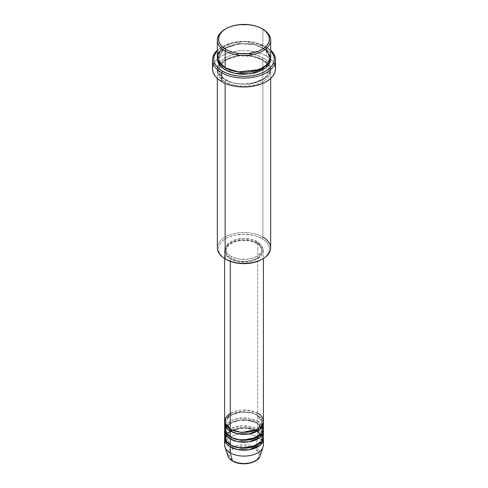 <?xml version="1.0" encoding="UTF-8"?>
<svg xmlns="http://www.w3.org/2000/svg" width="488" height="488" viewBox="0 0 488 488"><rect width="100%" height="100%" fill="white"/><g stroke="black" fill="none" stroke-linecap="round" stroke-linejoin="round"><path stroke-width="0.37" stroke-dasharray="2.44 1.83" d="M249.826 462.929L254.76 461.026L258.06 458.177L258.927 456.53L258.927 453.102L258.06 451.455L254.76 448.6A15.22 8.784 0 0 0 233.24 448.6A15.22 8.784 0 0 0 233.24 461.026A15.22 8.784 0 0 0 254.76 461.026A15.22 8.784 0 0 0 254.76 448.6L249.826 446.697L244 446.026L238.174 446.697L235.545 447.508L231.349 449.936L229.073 453.102L229.073 456.53L229.939 458.177L233.24 461.026L238.174 462.929M260.092 455.871A16.391 9.461 0 0 0 255.59 447.392A16.391 9.461 180 0 1 259.634 456.914M263.398 444.916A19.398 11.2 0 0 0 257.713 436.998L255.59 447.392L257.713 436.998L257.713 431.056A19.398 11.2 180 0 0 237.375 428.452A19.398 11.2 180 0 0 224.681 437.986L229.683 431.423L240.736 427.939L251.198 428.58L257.713 431.056A1.214 0.701 -60 0 1 257.109 431.118A1.214 0.701 -60 0 1 256.859 430.562L250.448 428.171L240.108 427.732L229.683 431.514L225.816 437.986L230.726 445.166L225.816 437.986L229.683 431.514L240.108 427.732L250.448 428.171L256.859 430.562A1.214 0.701 -60 0 1 257.713 429.08L257.713 423.139A19.398 11.2 180 0 0 237.375 420.534A19.398 11.2 180 0 0 224.681 430.068L229.683 423.505L240.736 420.022L251.198 420.662L257.713 423.139A1.214 0.701 -60 0 1 257.109 423.2A1.214 0.701 -60 0 1 256.859 422.645L243.225 419.582L233.471 421.51L226.92 426.469L233.471 421.51L243.225 419.582L256.859 422.645A1.214 0.701 -60 0 1 257.713 421.162L257.713 415.221A19.398 11.2 180 0 0 237.375 412.616A19.398 11.2 180 0 0 224.681 422.15L229.683 415.587L240.736 412.104L251.198 412.744L257.713 415.221A1.214 0.701 -60 0 1 257.109 415.282A1.214 0.701 -60 0 1 256.859 414.727L250.448 412.336L240.108 411.896L229.683 415.678L225.816 422.15L230.726 429.324L225.816 422.15L229.683 415.678L240.108 411.896L250.448 412.336L256.859 414.727A1.214 0.701 -60 0 1 257.713 413.245L246.745 410.072L230.287 413.245M231.141 429.574A1.214 0.701 120 0 0 230.891 429.019A1.214 0.701 120 0 0 230.287 429.08A1.214 0.701 -60 0 1 230.891 429.019A1.214 0.701 -60 0 1 231.141 429.544M263.398 429.08A19.398 11.2 0 0 0 257.713 421.162L242.438 417.917L231.769 420.388L225.297 426.109M231.141 437.492A1.214 0.701 120 0 0 230.891 436.937A1.214 0.701 120 0 0 230.287 436.998A1.214 0.701 -60 0 1 230.891 436.937A1.214 0.701 -60 0 1 231.141 437.462M230.726 437.248L225.816 430.068L226.286 427.701L225.816 430.068L230.726 437.248M263.398 436.998A19.398 11.2 0 0 0 257.713 429.08L242.438 425.835L231.769 428.305L225.297 434.027M231.141 445.41A1.214 0.701 120 0 0 230.891 444.855A1.214 0.701 120 0 0 230.287 444.916A1.214 0.701 -60 0 1 230.891 444.855A1.214 0.701 -60 0 1 231.141 445.379M270.669 247.947A26.669 15.396 0 0 0 262.861 237.058L262.001 238.541A25.455 14.695 0 0 0 225.999 238.541A25.455 14.695 0 0 0 225.999 259.329L222.833 257.103L220.478 254.559L219.033 251.802L218.545 248.935L219.033 246.068L220.478 243.311L222.833 240.767L225.999 238.541L229.854 236.717L234.258 235.356L244 234.24L253.742 235.356L258.146 236.717L262.001 238.541L265.167 240.767L267.522 243.311L268.967 246.068L269.455 248.935L268.967 251.802L267.522 254.559L265.167 257.103L262.001 259.329A25.455 14.695 0 0 0 262.001 238.541L262.861 237.058L262.861 59.884A1.214 0.701 -60 0 1 262.251 59.945A1.214 0.701 -60 0 1 262.001 59.39L253.022 56.041L238.553 55.425L223.955 60.719L218.545 69.784L221.027 76.116L225.999 80.172A1.214 0.701 -60 0 1 225.139 81.661C218.868 78.91 211.438 68.088 225.139 59.884C239.358 51.972 258.097 56.26 262.861 59.884A26.669 15.396 180 0 1 270.669 70.772A26.669 15.396 180 0 1 254.205 84.997A26.669 15.396 180 0 1 225.139 81.661L225.139 83.375L225.139 81.661A26.669 15.396 180 0 1 217.331 70.772A26.669 15.396 180 0 1 233.795 56.547A26.669 15.396 180 0 1 262.861 59.884L262.861 237.058A26.669 15.396 0 0 0 233.795 233.721A26.669 15.396 0 0 0 217.331 247.947M266.289 47.019L265.429 46.519A30.305 17.495 180 0 1 270.669 50.581L265.429 46.519L260.836 44.347L255.596 42.73L249.911 41.73L244 41.395L238.089 41.73L232.404 42.73L227.164 44.347L222.571 46.519L217.331 50.581A30.305 17.495 180 0 1 222.571 46.519A30.305 17.495 180 0 1 265.429 46.519L266.289 47.019A31.519 18.196 180 0 1 270.669 50.185A31.519 18.196 0 0 0 266.289 47.019L266.289 55.925L266.289 47.019A31.519 18.196 0 0 0 221.711 47.019A31.519 18.196 0 0 0 217.331 50.185A31.519 18.196 180 0 1 266.289 47.019L265.429 46.519M270.669 56.913A26.669 15.396 0 0 0 262.861 46.025A1.214 0.701 120 0 0 262.001 47.513L266.973 51.569L269.455 57.901L267.772 63.159L262.422 68.052L267.772 63.159L269.455 57.901L266.973 51.569L262.001 47.513A1.214 0.701 120 0 0 262.251 48.068A1.214 0.701 120 0 0 262.861 48.007L258.817 46.092L254.205 44.67L249.203 43.792L238.797 43.792L233.795 44.67L229.183 46.092L225.139 48.007L221.826 50.337L219.362 53.003L217.843 55.888L217.386 57.901L223.949 48.739L239.187 43.749L253.778 44.567L262.861 48.007A1.214 0.701 -60 0 1 262.251 48.068A1.214 0.701 -60 0 1 262.001 47.513L253.022 44.158L238.553 43.548L223.955 48.843L218.545 57.901L220.863 64.032L225.578 68.052L220.863 64.032L218.545 57.901L223.955 48.843L238.553 43.548L253.022 44.158L262.001 47.513A1.214 0.701 -60 0 1 262.861 46.025L245.519 41.541L232.526 43.017L221.662 48.501M225.139 67.802A1.214 0.701 -60 0 1 225.749 67.74A1.214 0.701 -60 0 1 225.999 68.296A1.214 0.701 120 0 0 225.749 67.74A1.214 0.701 120 0 0 225.139 67.802M262.001 59.39A1.214 0.701 -60 0 1 262.861 57.901C258.097 54.284 239.358 49.996 225.139 57.901C211.438 66.112 218.868 76.933 225.139 79.678A1.214 0.701 -60 0 1 225.749 79.617A1.214 0.701 -60 0 1 225.999 80.172L221.027 76.116L218.545 69.784L223.955 60.719L238.553 55.425L253.022 56.041L262.001 59.39L266.973 63.446L269.455 69.784L264.045 78.843L249.447 84.137L234.978 83.527L225.999 80.172A1.214 0.701 120 0 0 225.749 79.617A1.214 0.701 120 0 0 225.139 79.678L229.183 81.594L233.795 83.015L238.797 83.893L249.203 83.893L254.205 83.015L258.817 81.594L262.861 79.678L266.173 77.348L268.638 74.682L270.157 71.797L270.669 68.79L270.157 65.788L268.638 62.897L266.173 60.237L262.861 57.901L258.817 55.992L254.205 54.565L244 53.393L233.795 54.565L229.183 55.992L225.139 57.901L221.826 60.237L219.362 62.897L217.843 65.788L217.331 68.79L217.843 71.797L219.362 74.682L221.826 77.348L225.139 79.678C229.903 83.302 248.642 87.59 262.861 79.678C276.562 71.474 269.132 60.652 262.861 57.901A1.214 0.701 120 0 0 262.001 59.39A1.214 0.701 120 0 0 262.251 59.945A1.214 0.701 120 0 0 262.861 59.884C269.132 62.629 276.562 73.45 262.861 81.661C248.642 89.566 229.903 85.284 225.139 81.661A1.214 0.701 120 0 0 225.999 80.172L234.978 83.527L249.447 84.137L264.045 78.843L269.455 69.784L266.973 63.446L262.001 59.39M263.398 421.162A19.398 11.2 0 0 0 257.713 413.245A1.214 0.701 120 0 0 256.859 414.727L262.184 422.15L257.274 429.324L262.184 422.15L256.859 414.727A1.214 0.701 120 0 0 257.109 415.282A1.214 0.701 120 0 0 257.713 415.221A19.398 11.2 180 0 1 263.319 422.15L257.713 415.221L257.713 421.162A19.398 11.2 0 0 0 236.576 418.735A19.398 11.2 0 0 0 224.602 429.08M230.287 258.835L230.287 261.318L230.287 258.835L236.576 261.263L240.218 261.897L247.782 261.897L251.424 261.263L254.779 260.226L260.128 257.139L261.922 255.2L263.026 253.101L263.398 250.917A19.398 11.2 180 0 1 251.424 261.263A19.398 11.2 180 0 1 230.287 258.835A19.398 11.2 180 0 1 224.602 250.917L224.974 253.101L226.078 255.2L230.287 258.835M257.713 243A19.398 11.2 180 0 1 263.398 250.917L263.026 248.727L261.922 246.629L257.713 243L251.424 240.572L244 239.718L236.576 240.572L230.287 243L226.078 246.629L224.974 248.727L224.602 250.917A19.398 11.2 180 0 1 236.576 240.572A19.398 11.2 180 0 1 257.713 243L257.713 413.245L257.713 243M231.141 256.359L231.141 258.341A18.184 10.498 0 0 0 250.96 260.616A18.184 10.498 0 0 0 262.184 250.917A18.184 10.498 0 0 0 256.859 243.494L256.859 241.511A18.184 10.498 180 0 1 262.184 248.935A18.184 10.498 180 0 1 250.96 258.634A18.184 10.498 180 0 1 231.141 256.359L237.04 258.634L240.45 259.232L247.55 259.232L250.96 258.634L256.859 256.359L260.799 252.955L261.836 250.984L262.184 248.935L261.836 246.885L260.799 244.915L259.122 243.103L256.859 241.511L250.96 239.236L244 238.437L237.04 239.236L231.141 241.511L228.878 243.103L227.201 244.915L226.164 246.885L225.816 248.935L226.164 250.984L227.201 252.955L228.878 254.766L231.141 256.359A18.184 10.498 180 0 1 225.816 248.935A18.184 10.498 180 0 1 237.04 239.236A18.184 10.498 180 0 1 256.859 241.511L256.859 243.494A18.184 10.498 0 0 0 237.04 241.218A18.184 10.498 0 0 0 225.816 250.917A18.184 10.498 0 0 0 231.141 258.341L231.141 256.359M275.519 68.79A31.519 18.196 0 0 0 270.669 59.091A31.519 18.196 0 0 0 266.289 55.925A31.519 18.196 0 0 0 217.331 59.091A31.519 18.196 0 0 0 212.481 68.79M266.338 48.501L262.861 46.025L262.861 29.201L262.861 46.025A26.669 15.396 0 0 0 233.795 42.688A26.669 15.396 0 0 0 217.331 56.913M257.688 431.075L262.184 437.986L257.274 445.166L262.184 437.986L256.859 430.562A1.214 0.701 120 0 0 257.109 431.118A1.214 0.701 120 0 0 257.713 431.056L257.713 436.998A19.398 11.2 180 0 1 263.044 447.038M257.713 431.056A19.398 11.2 180 0 1 263.319 437.986L257.713 431.056M262.703 426.109L257.713 421.162A1.214 0.701 120 0 0 256.859 422.645L262.184 430.068L257.274 437.248L262.184 430.068L256.859 422.645A1.214 0.701 120 0 0 257.109 423.2A1.214 0.701 120 0 0 257.713 423.139A19.398 11.2 180 0 1 263.319 430.068L257.713 423.139L257.713 429.08A19.398 11.2 0 0 0 236.576 426.652A19.398 11.2 0 0 0 224.602 436.998M224.956 447.038A19.398 11.2 180 0 1 234.905 435.028A19.398 11.2 180 0 1 257.713 436.998A19.398 11.2 0 0 0 236.576 434.57A19.398 11.2 0 0 0 224.602 444.916M227.634 454.541A16.391 9.461 180 0 1 237.363 445.428A16.391 9.461 180 0 1 255.59 447.392A16.391 9.461 0 0 0 236.314 445.721A16.391 9.461 0 0 0 227.908 455.871M225.578 28.951A26.669 15.396 180 0 1 262.861 29.201A26.669 15.396 0 0 0 225.139 29.201M262.861 48.007L266.173 50.337L268.638 53.003L270.157 55.888L270.614 57.901L267.766 51.911L262.861 48.007M213.085 65.24L214.879 61.83L217.794 58.682L221.711 55.925L226.487 53.662L231.94 51.978L237.851 50.947L244 50.593L250.149 50.947L256.06 51.978L261.513 53.662L266.289 55.925L270.206 58.682L273.121 61.83L274.915 65.24M256.859 243.494L259.122 245.08L261.836 248.868L262.184 250.917L261.836 252.961L259.122 256.749L256.859 258.341L250.96 260.616L244 261.416L237.04 260.616L231.141 258.341L228.878 256.749L226.164 252.961L225.816 250.917L226.164 248.868L228.878 245.08L233.898 242.188L237.04 241.218L240.45 240.621L247.55 240.621L250.96 241.218L256.859 243.494M257.713 413.245A19.398 11.2 0 0 0 236.576 410.817A19.398 11.2 0 0 0 224.602 421.162M225.999 259.329L225.139 258.835A26.669 15.396 180 0 1 225.145 237.058A26.669 15.396 180 0 1 262.861 237.058M262.703 434.027L257.713 429.08A1.214 0.701 120 0 0 256.859 430.562M230.891 429.019C226.645 425.573 224.956 423.279 225.816 422.15C224.523 414.117 246.635 408.346 257.109 415.282C261.367 418.759 263.062 421.053 262.184 422.15C263.477 430.184 241.365 435.955 230.891 429.019M227.011 426.567L232.172 422.529L240.322 420.296L249.392 420.54L257.109 423.2C261.367 426.677 263.062 428.97 262.184 430.068C263.477 438.102 241.365 443.879 230.891 436.937C226.645 433.49 224.956 431.197 225.816 430.068L226.328 427.756M257.109 431.118C261.367 434.601 263.062 436.888 262.184 437.986C263.477 446.02 241.365 451.796 230.891 444.855C226.645 441.408 224.956 439.121 225.816 437.986L226.328 435.674M255.486 430.288L244.079 428L232.636 430.233M230.647 431.264L227.011 434.485M225.749 67.74C218.728 63.306 218.459 59.341 218.545 57.901C216.928 46.262 247.611 38.454 262.251 48.068C269.321 52.545 269.535 56.517 269.455 57.901C271.072 69.546 240.389 77.354 225.749 67.74M267.418 64.282L262.251 59.945L251.692 56.266L239.291 55.845L228.012 58.786L220.582 64.282M219.82 65.392L218.545 69.784C218.459 71.218 218.728 75.183 225.749 79.617C240.389 89.231 271.072 81.423 269.455 69.784L268.18 65.392M263.398 250.917L263.398 258.512M262.184 248.935L262.184 250.917M270.669 70.772L270.669 78.489M217.331 70.772L217.331 78.489M225.816 248.935L225.816 250.917M224.602 250.917L224.602 258.512M221.711 47.019L222.571 46.519"/><path stroke-width="0.73" d="M259.634 456.914A16.391 9.461 180 0 1 232.41 460.77A1.214 0.701 120 0 0 232.636 461.087A1.214 0.701 -60 0 1 232.41 460.77A16.391 9.461 0 0 0 248.801 463.124A16.391 9.461 0 0 0 260.092 455.871C257.951 463.576 241.133 466.363 232.636 461.087C230.226 459.702 228.652 457.964 227.908 455.871A16.391 9.461 0 0 0 232.41 460.77L230.287 452.834L232.41 460.77A16.391 9.461 180 0 1 227.634 454.541M230.287 413.245L225.444 417.899L224.797 422.742L230.287 429.08A19.398 11.2 0 0 0 251.424 431.508A19.398 11.2 0 0 0 263.398 421.162L263.398 258.512M231.141 429.544A1.214 0.701 -60 0 1 231.141 429.574L230.726 429.324L231.141 429.574A1.214 0.701 -60 0 1 230.287 431.056L226.219 427.616L224.681 422.15A19.398 11.2 180 0 0 224.602 423.139L224.602 429.08A19.398 11.2 0 0 0 230.287 436.998A19.398 11.2 0 0 0 251.424 439.426A19.398 11.2 0 0 0 263.398 429.08L263.398 423.139A19.398 11.2 180 0 1 251.424 433.484A19.398 11.2 180 0 1 230.287 431.056L230.287 436.998L230.287 431.056A19.398 11.2 180 0 1 224.602 423.139M225.297 426.109L225.731 432.838L230.287 436.998L238.229 439.767L251.07 439.505L261.733 433.612L262.703 426.109M231.141 437.462A1.214 0.701 -60 0 1 231.141 437.492L230.726 437.248L231.141 437.492A1.214 0.701 -60 0 1 230.287 438.974L226.219 435.534L224.681 430.068A19.398 11.2 180 0 0 224.602 431.056L224.602 436.998A19.398 11.2 0 0 0 230.287 444.916A19.398 11.2 0 0 0 251.424 447.344A19.398 11.2 0 0 0 263.398 436.998L263.398 431.056A19.398 11.2 180 0 1 251.424 441.402A19.398 11.2 180 0 1 230.287 438.974L230.287 444.916L230.287 438.974A19.398 11.2 180 0 1 224.602 431.056M226.286 427.701L226.92 426.469L226.286 427.701M225.297 434.027L225.731 440.755L230.287 444.916L238.229 447.691L251.07 447.423L261.733 441.536L262.703 434.027M231.141 445.379A1.214 0.701 -60 0 1 231.141 445.41L230.726 445.166L231.141 445.41A1.214 0.701 -60 0 1 230.287 446.898L226.219 443.452L224.681 437.986A19.398 11.2 180 0 0 224.602 438.98L224.602 444.916A19.398 11.2 0 0 0 230.287 452.834A19.398 11.2 0 0 0 251.424 455.261A19.398 11.2 0 0 0 263.398 444.916L263.398 438.98A19.398 11.2 180 0 1 251.424 449.326A19.398 11.2 180 0 1 230.287 446.898L230.287 452.834L230.287 446.898A19.398 11.2 180 0 1 224.602 438.98M221.662 48.501L217.636 54.589L217.996 60.323L225.139 67.802L225.139 50.978L225.999 49.489A25.455 14.695 180 0 1 225.999 28.707A25.455 14.695 180 0 1 262.001 28.707L258.146 26.877L253.742 25.516L248.965 24.681L239.035 24.681L234.258 25.516L229.854 26.877L225.999 28.707L222.833 30.933L220.478 33.471L219.033 36.228L218.545 39.095L219.033 41.962L220.478 44.719L222.833 47.263L225.999 49.489L229.854 51.319L234.258 52.673L239.035 53.515L248.965 53.515L258.146 51.319L262.001 49.489L265.167 47.263L267.522 44.719L268.967 41.962L269.455 39.095L268.967 36.228L267.522 33.471L265.167 30.933L262.001 28.707A25.455 14.695 180 0 1 262.001 49.489A25.455 14.695 180 0 1 225.999 49.489L225.139 50.978A26.669 15.396 0 0 0 262.855 50.978A26.669 15.396 0 0 0 262.861 29.201L262.861 29.201A26.669 15.396 180 0 1 270.669 40.089A26.669 15.396 180 0 1 254.205 54.314A26.669 15.396 180 0 1 225.139 50.978L225.139 67.802A26.669 15.396 0 0 0 254.205 71.138A26.669 15.396 0 0 0 270.669 56.913L270.669 40.089M262.861 237.058A26.669 15.396 180 0 1 262.861 258.835A26.669 15.396 180 0 1 225.139 258.835L225.999 259.329A25.455 14.695 0 0 0 262.001 259.329L258.146 261.153L253.742 262.514L244 263.636L234.258 262.514L229.854 261.153L225.139 258.835A26.669 15.396 0 0 0 254.205 262.172A26.669 15.396 0 0 0 270.669 247.947L270.669 78.489M221.711 72.749A31.519 18.196 0 0 0 263.666 74.103A31.519 18.196 0 0 0 270.669 50.185A31.519 18.196 180 0 1 275.519 59.884A31.519 18.196 180 0 1 256.06 76.695A31.519 18.196 180 0 1 221.711 72.749L221.711 81.661A31.519 18.196 0 0 0 256.06 85.601A31.519 18.196 0 0 0 275.519 68.79L274.915 72.34L273.121 75.756L270.206 78.903L266.289 81.661L261.513 83.924L256.06 85.601L250.149 86.638L244 86.986L237.851 86.638L231.94 85.601L226.487 83.924L221.711 81.661L221.711 72.749A31.519 18.196 180 0 1 212.481 59.884A31.519 18.196 180 0 1 217.331 50.185A31.519 18.196 0 0 0 221.711 72.749L222.571 71.266L221.711 72.749M270.669 50.581A30.305 17.495 180 0 1 262.105 72.925A30.305 17.495 180 0 1 222.571 71.266L227.164 73.444L232.404 75.06L238.089 76.055L244 76.39L249.911 76.055L255.596 75.06L260.836 73.444L265.429 71.266L269.199 68.613L271.999 65.587L273.725 62.305L274.305 58.895L273.725 55.48L270.669 50.581M225.999 68.296L225.578 68.052L225.999 68.296A1.214 0.701 -60 0 1 225.139 69.784L219.655 65.178L217.386 57.901L217.843 61.897L219.362 64.788L221.826 67.448L225.139 69.784A1.214 0.701 120 0 0 225.999 68.296L240.639 72.474L251.814 71.888L262.422 68.052L251.814 71.888L240.639 72.474L225.999 68.296M231.141 429.574L241.664 432.563L257.274 429.324L241.664 432.563L231.141 429.574A1.214 0.701 120 0 1 230.287 431.056L237.467 433.686L249.069 433.948L260.165 429.33L263.319 422.15A19.398 11.2 180 0 1 263.398 423.139M230.287 261.318L230.287 429.08L230.287 261.318M225.139 83.375L225.139 258.835L225.139 83.375M260.092 455.871L263.044 447.038A19.398 11.2 180 0 1 249.685 455.621A19.398 11.2 180 0 1 230.287 452.834A19.398 11.2 180 0 1 224.956 447.038L227.908 455.871M231.141 445.41L241.664 448.399L257.274 445.166L241.664 448.399L231.141 445.41A1.214 0.701 120 0 1 230.287 446.898L237.467 449.521L249.069 449.784L260.165 445.166L263.319 437.986A19.398 11.2 180 0 1 263.398 438.98M231.141 437.492L241.664 440.481L257.274 437.248L241.664 440.481L231.141 437.492A1.214 0.701 120 0 1 230.287 438.974L237.467 441.603L249.069 441.866L260.165 437.248L263.319 430.068A19.398 11.2 180 0 1 263.398 431.056M238.174 462.929L244 463.6L249.826 462.929M225.999 28.707L225.139 29.201A26.669 15.396 0 0 0 225.139 50.978A26.669 15.396 180 0 1 217.331 40.089A26.669 15.396 180 0 1 225.578 28.951M217.331 40.089L217.331 56.913A26.669 15.396 0 0 0 225.139 67.802L238.29 71.956L259.006 69.644L267.113 64.599L270.547 58.401L266.338 48.501M217.331 50.581L214.275 55.48L213.695 58.895L214.275 62.305L216.001 65.587L218.801 68.613L222.571 71.266A30.305 17.495 180 0 1 217.331 50.581M270.614 57.901L270.157 61.897L268.638 64.788L266.173 67.448L262.861 69.784L258.817 71.693L254.205 73.121L244 74.292L238.797 73.993L233.795 73.121L229.183 71.693L225.139 69.784L234.887 73.365L250.625 73.81L265.899 67.68L270.614 57.901M212.481 59.884L212.481 68.79A31.519 18.196 0 0 0 221.711 81.661L217.794 78.903L214.879 75.756L213.085 72.34L212.481 68.79L213.085 65.24M274.915 65.24L275.519 68.79L275.519 59.884M217.331 78.489L217.331 247.947A26.669 15.396 0 0 0 225.139 258.835L225.139 258.835M224.602 258.512L224.602 421.162A19.398 11.2 0 0 0 230.287 429.08C233.746 431.715 247.379 434.832 257.713 429.08C267.68 423.108 262.276 415.239 257.713 413.245M256.859 430.562L257.688 431.075M227.011 426.567L226.328 427.756M257.109 431.118L255.486 430.288M232.636 430.233L230.647 431.264M227.011 434.485L226.328 435.674M262.861 29.201L262.001 28.707M262.861 258.835L262.001 259.329M220.582 64.282L219.82 65.392M268.18 65.392L267.418 64.282"/></g></svg>

